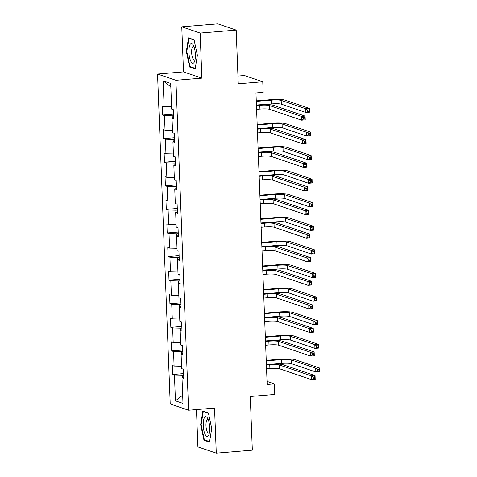 <?xml version="1.0" encoding="UTF-8"?>
<svg xmlns="http://www.w3.org/2000/svg" width="477" height="477" viewBox="0 0 477 477"><rect width="100%" height="100%" fill="white"/><g stroke="black" fill="none" stroke-linecap="round" stroke-linejoin="round"><path stroke-width="0.72" d="M196.476 409.582L197.907 446.907L216.284 453.15L252.333 450.175L250.27 396.494L274.782 394.467L274.376 383.884L267.048 381.391M157.547 74.03L170.223 403.983L188.594 410.232L175.918 80.273L157.547 74.03L183.502 71.89L201.878 78.133L200.143 33.068L181.773 26.825L183.502 71.89M181.773 26.825L217.822 23.85L236.193 30.093L238.256 83.773L262.767 81.752L244.397 75.509L237.957 76.04M200.143 33.068L236.193 30.093M183.77 377.158L182.005 377.695L183.818 378.309L183.466 369.234L181.654 368.62L181.099 354.101L182.912 354.721L182.56 345.646L180.747 345.032L180.193 330.513L182.005 331.127L181.654 322.058L179.841 321.438L179.286 306.926L181.099 307.54L180.747 298.465L178.935 297.851L178.38 283.332L180.193 283.952L179.841 274.877L178.028 274.263L177.474 259.744L179.286 260.359L178.935 251.29L177.122 250.669L176.568 236.157L178.38 236.771L178.028 227.696L176.216 227.082L175.661 212.563L177.474 213.183L177.122 204.108L175.309 203.494L174.755 188.975L176.568 189.59L176.216 180.521L174.403 179.901L173.849 165.388L175.661 166.002L175.309 156.927L173.497 156.313L172.942 141.794L174.755 142.414L174.403 133.339L172.591 132.725L172.036 118.207L173.849 118.821L173.497 109.746L171.684 109.132L170.7 83.427L163.152 80.863L170.832 86.868M182.005 377.695L182.989 403.399L175.441 400.835L174.457 375.131L172.644 374.511L183.633 373.604M163.152 80.863L164.136 106.568L162.323 105.954L162.675 115.023L164.487 115.643L165.042 130.155L163.229 129.541L163.581 138.616L165.394 139.23L165.948 153.749L164.136 153.129L164.487 162.204L166.3 162.818L166.855 177.337L165.042 176.723L165.394 185.791L167.206 186.412L167.761 200.924L165.948 200.31L166.3 209.385L168.113 209.999L168.667 224.518L166.855 223.898L167.206 232.973L169.019 233.587L169.573 248.106L167.761 247.491L168.113 256.566L169.925 257.181L170.48 271.699L168.667 271.079L169.019 280.154L170.832 280.768L171.386 295.287L169.573 294.673L169.925 303.742L171.738 304.362L172.292 318.874L170.48 318.26L170.832 327.335L172.644 327.949L173.199 342.468L171.386 341.848L171.738 350.923L173.55 351.537L174.105 366.056L172.292 365.442L172.644 374.511M262.767 81.752L263.179 92.335L255.964 92.932L267.168 384.48L274.376 383.884M182.792 351.615L181.302 351.74L181.391 354.017M182.864 353.564L181.099 354.101M174.105 366.056L181.564 366.247M173.55 351.537L181.302 351.74M181.886 328.027L180.395 328.146L180.485 330.424M181.958 329.977L180.193 330.513M173.199 342.468L180.658 342.659M172.644 327.949L180.395 328.146M180.98 304.433L179.489 304.559L179.579 306.836M181.051 306.383L179.286 306.926M172.292 318.874L179.751 319.065M171.738 304.362L179.489 304.559M180.073 280.846L178.583 280.971L178.672 283.243M180.145 282.795L178.38 283.332M171.386 295.287L178.845 295.478M170.832 280.768L178.583 280.971M179.167 257.258L177.677 257.377L177.766 259.655M179.239 259.208L177.474 259.744M170.48 271.699L177.939 271.89M169.925 257.181L177.677 257.377M178.261 233.664L176.77 233.79L176.86 236.067M178.332 235.614L176.568 236.157M169.573 248.106L177.033 248.296M169.019 233.587L176.77 233.79M177.355 210.077L175.864 210.196L175.953 212.474M177.426 212.026L175.661 212.563M168.667 224.518L176.126 224.709M168.113 209.999L175.864 210.196M176.448 186.489L174.958 186.608L175.047 188.886M176.52 188.439L174.755 188.975M167.761 200.924L175.22 201.121M167.206 186.412L174.958 186.608M175.542 162.895L174.051 163.021L174.141 165.298M175.614 164.845L173.849 165.388M166.855 177.337L174.314 177.527M166.3 162.818L174.051 163.021M174.636 139.308L173.145 139.427L173.234 141.705M174.707 141.258L172.942 141.794M165.948 153.749L173.407 153.94M165.394 139.23L173.145 139.427M173.729 115.714L172.239 115.839L172.328 118.117M173.801 117.67L172.036 118.207M165.042 130.155L172.501 130.346M164.487 115.643L172.239 115.839M164.136 106.568L171.595 106.759M201.878 78.133L175.918 80.273M216.284 453.15L214.549 408.085L188.594 410.232M183.699 375.202L182.208 375.327L182.297 377.605M175.441 400.835L182.679 395.212M174.457 375.131L182.208 375.327M162.675 115.023L173.67 114.116M163.581 138.616L174.576 137.71M164.487 162.204L175.476 161.298M165.394 185.791L176.383 184.885M166.3 209.385L177.289 208.479M167.206 232.973L178.195 232.066M168.113 256.566L179.102 255.654M169.019 280.154L180.008 279.248M169.925 303.742L180.914 302.835M170.832 327.335L181.82 326.423M171.738 350.923L182.727 350.017M186.322 51.504L189.649 67.036L195.182 68.921L197.389 55.266L194.061 39.734L188.528 37.856L186.322 51.504L186.799 51.468M209.522 442.119L211.728 428.471L208.401 412.939L202.868 411.055L200.662 424.709L203.989 440.241L209.522 442.119M191.003 66.929L189.649 67.036M205.337 440.128L203.989 440.241M201.133 424.667L200.662 424.709M256.596 109.334L259.935 109.06A7.632 0.99 177.8 0 1 269.624 109.311L301.631 120.186L301.488 116.406L305.089 116.108L273.088 105.232A11.448 1.485 -2.2 0 0 258.546 104.857L256.429 105.035M256.453 105.554L259.786 105.28A7.632 0.99 177.8 0 1 269.481 105.53L301.488 116.406L303.259 117.67L303.318 119.178L304.755 119.065L304.702 117.551L303.259 117.67M304.702 117.551L305.089 116.108L305.238 119.888L301.631 120.186L303.318 119.178M305.238 119.888L304.755 119.065M263.006 104.612L271.634 103.903A7.632 0.99 177.8 0 1 281.323 104.147L305.882 112.494L305.733 108.714L309.34 108.416L284.781 100.069A11.448 1.485 -2.2 0 0 270.244 99.699L256.268 100.85M256.292 101.374L271.485 100.122A7.632 0.99 177.8 0 1 281.18 100.367L305.733 108.714L307.504 109.978L307.564 111.487L309.007 111.368L308.947 109.859L307.504 109.978M308.947 109.859L309.34 108.416L309.484 112.196L305.882 112.494L307.564 111.487M309.484 112.196L309.007 111.368M190.86 61.324A9.922 3.154 -94.7 0 0 194.64 61.259A9.922 3.154 -94.7 0 0 193.435 45.398A9.922 3.154 -94.7 0 0 193.31 45.166A9.922 3.154 -94.7 0 0 189.136 47.658A9.922 3.154 -94.7 0 0 190.86 61.324M194.008 46.752A6.791 2.158 -94.7 0 0 193.292 46.454A6.791 2.158 -94.7 0 0 191.635 51.194A6.791 2.158 -94.7 0 0 192.97 58.671A6.791 2.158 -94.7 0 0 194.413 59.989A6.791 2.158 -94.7 0 0 195.069 59.577M189.697 38.249L188.922 38.315L194.139 40.086M195.272 68.378L190.007 66.589L186.787 51.54L188.922 38.315M209.713 427.66A9.922 3.154 -94.7 0 0 207.65 418.371A9.922 3.154 -94.7 0 0 203.256 425.466A9.922 3.154 -94.7 0 0 205.551 435.161A9.922 3.154 -94.7 0 0 208.974 434.458A9.922 3.154 -94.7 0 0 209.713 427.66M208.348 419.951A6.791 2.158 -94.7 0 0 207.632 419.659A6.791 2.158 -94.7 0 0 205.981 425.675A6.791 2.158 -94.7 0 0 208.747 433.194A6.791 2.158 -94.7 0 0 209.409 432.782M209.612 441.583L204.347 439.794L201.121 424.745L203.262 411.514L208.479 413.291M204.031 411.454L203.262 411.514M257.502 132.928L260.841 132.648A7.632 0.99 177.8 0 1 270.531 132.898L302.537 143.774L302.394 139.994L305.995 139.695L273.995 128.82A11.448 1.485 -2.2 0 0 259.452 128.45L257.336 128.623M257.359 129.148L260.692 128.868A7.632 0.99 177.8 0 1 270.387 129.118L302.394 139.994L304.165 141.258L304.225 142.772L305.662 142.653L305.608 141.138L304.165 141.258M305.608 141.138L305.995 139.695L306.145 143.476L302.537 143.774L304.225 142.772M306.145 143.476L305.662 142.653M258.409 156.516L261.748 156.241A7.632 0.99 177.8 0 1 271.437 156.486L303.444 167.367L303.3 163.587L306.902 163.289L274.901 152.413A11.448 1.485 -2.2 0 0 260.359 152.038L258.242 152.211M258.266 152.735L261.599 152.461A7.632 0.99 177.8 0 1 271.294 152.706L303.3 163.587L305.071 164.851L305.131 166.36L306.568 166.24L306.514 164.732L305.071 164.851M306.514 164.732L306.902 163.289L307.051 167.069L303.444 167.367L305.131 166.36M307.051 167.069L306.568 166.24M263.912 128.2L272.54 127.49A7.632 0.99 177.8 0 1 282.229 127.741L306.789 136.082L306.639 132.302L310.247 132.004L285.687 123.662A11.448 1.485 -2.2 0 0 271.151 123.287L257.175 124.443M257.198 124.962L272.391 123.71A7.632 0.99 177.8 0 1 282.086 123.96L306.639 132.302L308.41 133.566L308.47 135.08L309.913 134.961L309.853 133.447L308.41 133.566M309.853 133.447L310.247 132.004L310.39 135.784L306.789 136.082L308.47 135.08M310.39 135.784L309.913 134.961M264.818 151.793L273.44 151.078A7.632 0.99 177.8 0 1 283.135 151.328L307.695 159.676L307.546 155.896L311.153 155.597L286.594 147.25A11.448 1.485 -2.2 0 0 272.057 146.874L258.081 148.031M258.105 148.556L273.297 147.298A7.632 0.99 177.8 0 1 282.992 147.548L307.546 155.896L309.317 157.16L309.376 158.668L310.819 158.549L310.76 157.04L309.317 157.16M310.76 157.04L311.153 155.597L311.296 159.378L307.695 159.676L309.376 158.668M311.296 159.378L310.819 158.549M259.315 180.103L262.654 179.829A7.632 0.99 177.8 0 1 272.343 180.079L304.35 190.955L304.207 187.175L307.808 186.877L275.807 176.001A11.448 1.485 -2.2 0 0 261.265 175.625L259.148 175.804M259.172 176.323L262.505 176.049A7.632 0.99 177.8 0 1 272.2 176.299L304.207 187.175L305.978 188.439L306.037 189.953L307.474 189.834L307.421 188.32L305.978 188.439M307.421 188.32L307.808 186.877L307.957 190.657L304.35 190.955L306.037 189.953M307.957 190.657L307.474 189.834M260.221 203.697L263.56 203.423A7.632 0.99 177.8 0 1 273.249 203.667L305.256 214.543L305.113 210.762L308.714 210.464L276.708 199.589A11.448 1.485 -2.2 0 0 262.171 199.219L260.054 199.392M260.078 199.917L263.411 199.636A7.632 0.99 177.8 0 1 273.106 199.887L305.113 210.762L306.884 212.026L306.944 213.541L308.38 213.422L308.327 211.907L306.884 212.026M308.327 211.907L308.714 210.464L308.863 214.245L305.256 214.543L306.944 213.541M308.863 214.245L308.38 213.422M261.128 227.285L264.467 227.01A7.632 0.99 177.8 0 1 274.156 227.261L306.162 238.136L306.019 234.356L309.621 234.058L277.614 223.182A11.448 1.485 -2.2 0 0 263.077 222.807L260.961 222.98M260.985 223.504L264.318 223.23A7.632 0.99 177.8 0 1 274.013 223.48L306.019 234.356L307.79 235.62L307.85 237.129L309.287 237.009L309.233 235.501L307.79 235.62M309.233 235.501L309.621 234.058L309.77 237.838L306.162 238.136L307.85 237.129M309.77 237.838L309.287 237.009M265.725 175.381L274.347 174.671A7.632 0.99 177.8 0 1 284.042 174.916L308.601 183.263L308.452 179.483L312.059 179.185L287.5 170.838A11.448 1.485 -2.2 0 0 272.963 170.468L258.987 171.619M259.011 172.143L274.203 170.891A7.632 0.99 177.8 0 1 283.898 171.136L308.452 179.483L310.223 180.747L310.283 182.262L311.725 182.142L311.666 180.628L310.223 180.747M311.666 180.628L312.059 179.185L312.202 182.965L308.601 183.263L310.283 182.262M312.202 182.965L311.725 182.142M266.631 198.969L275.253 198.259A7.632 0.99 177.8 0 1 284.948 198.51L309.507 206.851L309.358 203.071L312.966 202.773L288.406 194.431A11.448 1.485 -2.2 0 0 273.87 194.056L259.893 195.212M259.917 195.731L275.11 194.479A7.632 0.99 177.8 0 1 284.805 194.729L309.358 203.071L311.129 204.335L311.189 205.849L312.632 205.73L312.572 204.216L311.129 204.335M312.572 204.216L312.966 202.773L313.109 206.553L309.507 206.851L311.189 205.849M313.109 206.553L312.632 205.73M267.537 222.562L276.159 221.847A7.632 0.99 177.8 0 1 285.854 222.097L310.414 230.445L310.265 226.664L313.872 226.366L289.312 218.019A11.448 1.485 -2.2 0 0 274.776 217.649L260.8 218.8M260.824 219.325L276.016 218.067A7.632 0.99 177.8 0 1 285.711 218.317L310.265 226.664L312.036 227.928L312.095 229.437L313.538 229.318L313.478 227.809L312.036 227.928M313.478 227.809L313.872 226.366L314.015 230.147L310.414 230.445L312.095 229.437M314.015 230.147L313.538 229.318M262.034 250.872L265.373 250.598A7.632 0.99 177.8 0 1 275.062 250.848L307.069 261.724L306.926 257.944L310.527 257.646L278.52 246.77A11.448 1.485 -2.2 0 0 263.984 246.394L261.867 246.573M261.891 247.092L265.224 246.818A7.632 0.99 177.8 0 1 274.919 247.068L306.926 257.944L308.697 259.208L308.75 260.722L310.193 260.603L310.139 259.089L308.697 259.208M310.139 259.089L310.527 257.646L310.676 261.426L307.069 261.724L308.75 260.722M310.676 261.426L310.193 260.603M268.444 246.15L277.065 245.44A7.632 0.99 177.8 0 1 286.76 245.685L311.32 254.032L311.171 250.252L314.778 249.954L290.219 241.606A11.448 1.485 -2.2 0 0 275.682 241.237L261.706 242.388M261.73 242.912L276.922 241.66A7.632 0.99 177.8 0 1 286.617 241.905L311.171 250.252L312.942 251.516L313.001 253.031L314.444 252.911L314.385 251.397L312.942 251.516M314.385 251.397L314.778 249.954L314.921 253.734L311.32 254.032L313.001 253.031M314.921 253.734L314.444 252.911M262.94 274.466L266.279 274.192A7.632 0.99 177.8 0 1 275.968 274.436L307.975 285.312L307.832 281.531L311.433 281.233L279.427 270.358A11.448 1.485 -2.2 0 0 264.89 269.988L262.773 270.161M262.797 270.686L266.13 270.411A7.632 0.99 177.8 0 1 275.825 270.656L307.832 281.531L309.603 282.795L309.656 284.31L311.099 284.191L311.046 282.676L309.603 282.795M311.046 282.676L311.433 281.233L311.582 285.019L307.975 285.312L309.656 284.31M311.582 285.019L311.099 284.191M269.35 269.738L277.972 269.028A7.632 0.99 177.8 0 1 287.667 269.278L312.226 277.62L312.077 273.84L315.685 273.542L291.125 265.2A11.448 1.485 -2.2 0 0 276.588 264.824L262.612 265.981M262.636 266.5L277.829 265.248A7.632 0.99 177.8 0 1 287.524 265.498L312.077 273.84L313.848 275.104L313.908 276.618L315.351 276.499L315.291 274.985L313.848 275.104M315.291 274.985L315.685 273.542L315.828 277.322L312.226 277.62L313.908 276.618M315.828 277.322L315.351 276.499M263.847 298.053L267.186 297.779A7.632 0.99 177.8 0 1 276.875 298.03L308.881 308.905L308.738 305.125L312.34 304.827L280.333 293.951A11.448 1.485 -2.2 0 0 265.796 293.576L263.68 293.749M263.703 294.273L267.037 293.999A7.632 0.99 177.8 0 1 276.732 294.249L308.738 305.125L310.509 306.389L310.563 307.898L312.006 307.778L311.952 306.27L310.509 306.389M311.952 306.27L312.34 304.827L312.489 308.607L308.881 308.905L310.563 307.898M312.489 308.607L312.006 307.778M270.256 293.331L278.878 292.616A7.632 0.99 177.8 0 1 288.573 292.866L313.133 301.214L312.984 297.433L316.591 297.135L292.031 288.788A11.448 1.485 -2.2 0 0 277.495 288.418L263.519 289.569M263.542 290.094L278.735 288.835A7.632 0.99 177.8 0 1 288.43 289.086L312.984 297.433L314.754 298.697L314.814 300.206L316.257 300.087L316.197 298.578L314.754 298.697M316.197 298.578L316.591 297.135L316.734 300.915L313.133 301.214L314.814 300.206M316.734 300.915L316.257 300.087M264.753 321.647L268.092 321.367A7.632 0.99 177.8 0 1 277.781 321.617L309.788 332.493L309.645 328.713L313.246 328.414L281.239 317.539A11.448 1.485 -2.2 0 0 266.703 317.169L264.586 317.342M264.61 317.861L267.943 317.587A7.632 0.99 177.8 0 1 277.638 317.837L309.645 328.713L311.415 329.977L311.469 331.491L312.912 331.372L312.858 329.857L311.415 329.977M312.858 329.857L313.246 328.414L313.395 332.195L309.788 332.493L311.469 331.491M313.395 332.195L312.912 331.372M271.163 316.919L279.784 316.209A7.632 0.99 177.8 0 1 289.479 316.46L314.039 324.801L313.89 321.021L317.497 320.723L292.938 312.381A11.448 1.485 -2.2 0 0 278.401 312.006L264.425 313.156M264.449 313.681L279.641 312.429A7.632 0.99 177.8 0 1 289.336 312.673L313.89 321.021L315.661 322.285L315.72 323.8L317.163 323.68L317.104 322.166L315.661 322.285M317.104 322.166L317.497 320.723L317.64 324.503L314.039 324.801L315.72 323.8M317.64 324.503L317.163 323.68M265.659 345.235L268.998 344.96A7.632 0.99 177.8 0 1 278.687 345.205L310.694 356.086L310.551 352.3L314.152 352.008L282.145 341.127A11.448 1.485 -2.2 0 0 267.609 340.757L265.492 340.93M265.516 341.454L268.849 341.18A7.632 0.99 177.8 0 1 278.544 341.425L310.551 352.3L312.322 353.57L312.375 355.079L313.818 354.96L313.765 353.451L312.322 353.57M313.765 353.451L314.152 352.008L314.301 355.788L310.694 356.086L312.375 355.079M314.301 355.788L313.818 354.96M272.069 340.512L280.691 339.797A7.632 0.99 177.8 0 1 290.386 340.047L314.945 348.389L314.796 344.609L318.403 344.316L293.844 335.969A11.448 1.485 -2.2 0 0 279.307 335.593L265.331 336.75M265.355 337.275L280.548 336.017A7.632 0.99 177.8 0 1 290.243 336.267L314.796 344.609L316.567 345.873L316.627 347.387L318.07 347.268L318.01 345.753L316.567 345.873M318.01 345.753L318.403 344.316L318.547 348.097L314.945 348.389L316.627 347.387M318.547 348.097L318.07 347.268M266.565 368.822L269.904 368.548A7.632 0.99 177.8 0 1 279.594 368.799L311.6 379.674L311.457 375.894L315.058 375.596L283.052 364.72A11.448 1.485 -2.2 0 0 268.515 364.345L266.399 364.523M266.422 365.042L269.755 364.768A7.632 0.99 177.8 0 1 279.45 365.018L311.457 375.894L313.228 377.158L313.282 378.666L314.725 378.553L314.671 377.039L313.228 377.158M314.671 377.039L315.058 375.596L315.208 379.376L311.6 379.674L313.282 378.666M315.208 379.376L314.725 378.553M272.975 364.1L281.597 363.391A7.632 0.99 177.8 0 1 291.292 363.635L315.852 371.982L315.702 368.202L319.31 367.904L294.75 359.557A11.448 1.485 -2.2 0 0 280.214 359.187L266.238 360.338M266.261 360.862L281.454 359.61A7.632 0.99 177.8 0 1 291.149 359.855L315.702 368.202L317.473 369.466L317.533 370.975L318.976 370.856L318.916 369.347L317.473 369.466M318.916 369.347L319.31 367.904L319.453 371.684L315.852 371.982L317.533 370.975M319.453 371.684L318.976 370.856M259.786 105.28L259.935 109.06M269.481 105.53L269.624 109.311M271.485 100.122L271.634 103.903M281.18 100.367L281.323 104.147M260.692 128.868L260.841 132.648M270.387 129.118L270.531 132.898M261.599 152.461L261.748 156.241M271.294 152.706L271.437 156.486M272.391 123.71L272.54 127.49M282.086 123.96L282.229 127.741M273.297 147.298L273.44 151.078M282.992 147.548L283.135 151.328M262.505 176.049L262.654 179.829M272.2 176.299L272.343 180.079M263.411 199.636L263.56 203.423M273.106 199.887L273.249 203.667M264.318 223.23L264.467 227.01M274.013 223.48L274.156 227.261M274.203 170.891L274.347 174.671M283.898 171.136L284.042 174.916M275.11 194.479L275.253 198.259M284.805 194.729L284.948 198.51M276.016 218.067L276.159 221.847M285.711 218.317L285.854 222.097M265.224 246.818L265.373 250.598M274.919 247.068L275.062 250.848M276.922 241.66L277.065 245.44M286.617 241.905L286.76 245.685M266.13 270.411L266.279 274.192M275.825 270.656L275.968 274.436M277.829 265.248L277.972 269.028M287.524 265.498L287.667 269.278M267.037 293.999L267.186 297.779M276.732 294.249L276.875 298.03M278.735 288.835L278.878 292.616M288.43 289.086L288.573 292.866M267.943 317.587L268.092 321.367M277.638 317.837L277.781 321.617M279.641 312.429L279.784 316.209M289.336 312.673L289.479 316.46M268.849 341.18L268.998 344.96M278.544 341.425L278.687 345.205M280.548 336.017L280.691 339.797M290.243 336.267L290.386 340.047M269.755 364.768L269.904 368.548M279.45 365.018L279.594 368.799M281.454 359.61L281.597 363.391M291.149 359.855L291.292 363.635"/></g></svg>
